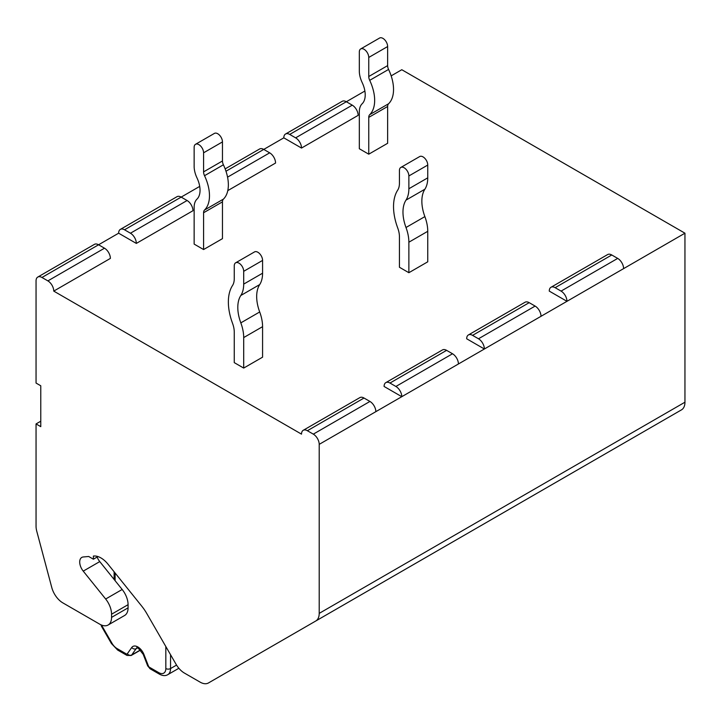 <?xml version="1.0" encoding="UTF-8"?>
<svg xmlns="http://www.w3.org/2000/svg" width="721" height="721" viewBox="0 0 721 721"><rect width="100%" height="100%" fill="white"/><g stroke="black" fill="none" stroke-linecap="round" stroke-linejoin="round"><path stroke-width="1.08" d="M574.087 471.858A16.682 9.634 -120 0 0 574.195 471.795L486.369 522.509M228.467 671.404A16.682 9.634 -120 0 0 228.512 671.377L681.498 409.852A16.682 9.634 -120 0 0 684.95 402.21L684.95 233.198L401.795 69.721L391.161 75.867M681.498 409.852L315.753 621.006A16.682 9.634 -120 0 0 319.205 613.373L319.205 444.361A8.346 4.813 -120 0 0 313.311 434.141L307.38 430.725A8.31 4.795 -120 0 0 303.226 430.311A8.31 4.795 -120 0 0 301.513 434.141L53.751 291.104A8.31 4.795 -120 0 0 47.874 280.893L41.953 277.477A8.346 4.813 -120 0 0 37.78 277.062A8.346 4.813 -120 0 0 36.05 280.884L36.05 383.058L40.773 385.78L40.773 426.652L36.05 423.93L36.05 526.159A16.682 9.634 -120 0 0 36.762 531.224L51.777 587.525A16.682 9.634 -120 0 0 62.862 602.891L99.759 624.197A16.682 9.634 -120 0 0 108.105 625.017A16.682 9.634 -120 0 0 111.557 617.383L111.557 614.22A16.682 9.634 -120 0 0 105.663 599.016L83.239 571.131A10.013 5.777 60 0 1 81.779 557.432A10.013 5.777 60 0 1 83.239 556.972L88.683 556.486L93.388 559.208L93.388 556.071L93.865 556.026A20.026 11.563 60 0 1 108.015 564.201L141.794 606.217A33.373 19.269 60 0 1 146.687 613.373L176.059 664.257A16.682 9.634 -120 0 0 184.405 673.063L200.114 682.129A16.682 9.634 -120 0 0 208.459 682.958L228.512 671.377L208.459 682.958M238.606 665.555L270.988 646.854A16.682 9.634 -120 0 1 270.907 646.899M476.22 528.367A16.682 9.634 -120 0 0 476.275 528.331L403.778 570.185M393.63 576.052A16.682 9.634 -120 0 0 393.684 576.016L321.196 617.87M518.669 503.853A16.682 9.634 -120 0 0 518.75 503.808L574.195 471.795L518.75 503.808M436.088 551.538A16.682 9.634 -120 0 0 436.16 551.493L476.275 528.331L436.16 551.493M353.497 599.214A16.682 9.634 -120 0 0 353.569 599.178L393.684 576.016L353.569 599.178M311.039 623.728A16.682 9.634 -120 0 0 311.102 623.701L270.988 646.854M199.708 186.397L181.169 197.103L187.09 200.519A8.31 4.795 -120 0 1 192.967 210.721L136.332 243.419L118.641 233.198L98.579 244.78L104.5 248.204A8.31 4.795 -120 0 1 110.376 258.406L53.751 291.104M364.88 91.035L346.341 101.742L352.263 105.158A8.31 4.795 -120 0 1 358.139 115.36L301.513 148.057L283.813 137.837L263.751 149.418L269.681 152.834A8.31 4.795 -120 0 1 275.557 163.045L227.782 190.623M684.95 233.198L623.602 268.627A8.346 4.813 -120 0 0 617.699 258.406L611.778 254.982A8.31 4.795 -120 0 0 607.623 254.576L550.988 287.273A8.31 4.795 -120 0 0 549.267 291.104L566.967 301.315L541.011 316.303A8.346 4.813 -120 0 0 535.117 306.083L529.187 302.667A8.31 4.795 -120 0 0 525.032 302.252L468.407 334.95A8.31 4.795 -120 0 0 466.685 338.78L484.377 349L458.421 363.988A8.346 4.813 -120 0 0 452.527 353.768L446.605 350.352A8.31 4.795 -120 0 0 442.451 349.937L385.816 382.635A8.31 4.795 -120 0 0 384.095 386.465L401.795 396.685L375.839 411.664A8.346 4.813 -120 0 0 369.936 401.453L364.015 398.028A8.31 4.795 -120 0 0 359.86 397.613L303.226 430.311M408.87 272.709L399.434 267.257L399.434 236.758A20.026 11.563 60 0 0 397.704 227.935A48.388 27.939 -120 0 1 397.704 190.119A20.026 11.563 60 0 0 399.434 183.296L399.434 170.507A6.678 3.857 -120 0 1 400.813 167.452A6.678 3.857 -120 0 1 405.959 169.237A6.678 3.857 -120 0 1 408.87 175.96L408.87 188.749A33.373 19.269 -120 0 1 405.995 200.123A35.041 20.233 60 0 0 405.995 227.503A33.373 19.269 -120 0 1 408.87 242.211L408.87 272.709L427.751 261.813L427.751 231.306A33.373 19.269 -120 0 0 424.876 216.606A35.041 20.233 60 0 1 424.876 189.226A33.373 19.269 -120 0 0 427.751 177.844L427.751 165.055A6.678 3.857 -120 0 0 424.84 158.341A6.678 3.857 -120 0 0 419.694 156.556L400.813 167.452M243.698 368.07L234.262 362.627L234.262 332.12A20.026 11.563 60 0 0 232.532 323.296A48.388 27.939 -120 0 1 232.532 285.489A20.026 11.563 60 0 0 234.262 278.657L234.262 265.869A6.678 3.857 -120 0 1 235.641 262.814A6.678 3.857 -120 0 1 240.787 264.598A6.678 3.857 -120 0 1 243.698 271.321L243.698 284.11A33.373 19.269 -120 0 1 240.823 295.484A35.041 20.233 60 0 0 240.823 322.873A33.373 19.269 -120 0 1 243.698 337.572L243.698 368.07L262.579 357.174L262.579 326.667A33.373 19.269 -120 0 0 259.695 311.968A35.041 20.233 60 0 1 259.695 284.588A33.373 19.269 -120 0 0 262.579 273.205L262.579 260.416A6.678 3.857 -120 0 0 259.659 253.702A6.678 3.857 -120 0 0 254.522 251.917L235.641 262.814M368.755 154.186L359.319 148.742L359.319 111.935A20.026 11.563 -120 0 1 362.149 103.761A21.693 12.527 60 0 0 362.149 82.509A20.026 11.563 -120 0 1 359.319 71.073L359.319 51.993A6.678 3.857 -120 0 1 360.698 48.938A6.678 3.857 -120 0 1 365.844 50.731A6.678 3.857 -120 0 1 368.755 57.446L368.755 76.516A6.678 3.857 60 0 0 369.702 80.328A35.041 20.233 -120 0 1 369.702 114.666A6.678 3.857 60 0 0 368.755 117.388L368.755 154.186L387.637 143.29L387.637 106.492A6.678 3.857 60 0 1 388.583 103.761A35.041 20.233 -120 0 0 388.583 69.432A6.678 3.857 60 0 1 387.637 65.62L387.637 46.55A6.678 3.857 -120 0 0 384.726 39.826A6.678 3.857 -120 0 0 379.579 38.042L360.698 48.938M203.583 249.547L194.147 244.104L194.147 207.306A20.026 11.563 -120 0 1 196.977 199.131A21.693 12.527 60 0 0 196.977 177.88A20.026 11.563 -120 0 1 194.147 166.434L194.147 147.354A6.678 3.857 -120 0 1 195.526 144.299A6.678 3.857 -120 0 1 200.672 146.093A6.678 3.857 -120 0 1 203.583 152.807L203.583 171.877A6.678 3.857 60 0 0 204.53 175.699A35.041 20.233 -120 0 1 204.53 210.027A6.678 3.857 60 0 0 203.583 212.749L203.583 249.547L222.465 238.651L222.465 201.853A6.678 3.857 60 0 1 223.402 199.131A35.041 20.233 -120 0 0 223.402 164.794A6.678 3.857 60 0 1 222.465 160.981L222.465 141.911A6.678 3.857 -120 0 0 219.544 135.197A6.678 3.857 -120 0 0 214.407 133.403L195.526 144.299M41.953 277.477L98.579 244.78A8.346 4.813 -120 0 0 94.406 244.365L37.78 277.062M40.773 421.208L36.05 423.93M301.513 148.057A8.31 4.795 -120 0 0 295.637 137.855L289.707 134.43A8.346 4.813 -120 0 0 285.543 134.016A8.346 4.813 -120 0 0 283.813 137.837M289.707 134.43L346.341 101.733A8.346 4.813 -120 0 0 342.169 101.328L285.543 134.016M623.602 268.627L566.967 301.315A8.346 4.813 -120 0 0 561.073 291.104L555.143 287.679A8.31 4.795 -120 0 0 550.988 287.273M458.421 363.988L401.795 396.685A8.346 4.813 -120 0 0 395.892 386.465L389.971 383.04A8.31 4.795 -120 0 0 385.816 382.635M136.332 243.419A8.31 4.795 -120 0 0 130.456 233.216L124.535 229.792L181.169 197.103A8.346 4.813 -120 0 0 176.996 196.689L120.362 229.386A8.346 4.813 -120 0 0 118.641 233.198M124.535 229.792A8.346 4.813 -120 0 0 120.362 229.386M541.011 316.303L484.377 349A8.346 4.813 -120 0 0 478.483 338.78L472.561 335.364A8.31 4.795 -120 0 0 468.407 334.95M225.988 171.228L263.751 149.418A8.346 4.813 -120 0 0 259.587 149.004L225.15 168.885M97.957 556.567L93.388 559.208M108.105 625.017L124.616 615.482A16.682 9.634 -120 0 0 128.077 607.848L128.077 604.685A16.682 9.634 -120 0 0 122.173 589.481L99.759 561.596L83.239 571.131M97.146 557.045A10.013 5.777 -120 0 0 99.759 561.596M102.121 625.278L102.121 626.179A3.335 1.929 180 0 1 101.147 624.9A3.335 3.335 0 0 0 101.589 626.486L111.44 643.547L117.667 650.054L126.977 655.425L131.15 655.506A5.002 2.893 -120 0 0 131.709 654.983L136.134 648.684A6.678 3.857 60 0 1 136.891 647.99C136.44 646.124 138.558 648.278 143.245 654.434L147.67 665.843L150.139 668.8L159.44 674.171C162.712 675.883 165.497 676.046 167.786 674.667A13.348 7.706 -120 0 0 170.553 668.556L170.553 654.713M165.83 646.539L165.83 668.556A10.013 5.777 -120 0 1 158.755 672.639L149.445 667.267A1.667 0.964 -120 0 1 148.427 665.997L143.993 654.587A10.013 5.777 60 0 0 131.736 647.512L127.311 653.803A1.667 0.964 -120 0 1 126.283 653.902L116.982 648.521A10.013 5.777 -120 0 1 111.971 643.24L102.121 626.179L101.589 626.486M104.5 248.204L47.874 280.893M617.699 258.406L561.073 291.104M375.839 411.664L319.205 444.361M684.95 402.21L319.205 613.373M369.936 401.453L313.311 434.141M364.015 398.028L307.38 430.725M452.527 353.768L395.892 386.465M187.09 200.519L130.456 233.216M446.605 350.352L389.971 383.04M535.117 306.083L478.483 338.78M269.681 152.834L227.566 177.15M529.187 302.667L472.561 335.364M352.263 105.158L295.637 137.855M611.778 254.982L555.143 287.679M427.751 231.306L408.87 242.211M427.751 165.055L408.87 175.96M427.751 177.844L408.87 188.749M424.876 189.226L405.995 200.123M424.876 216.606L405.995 227.503M262.579 326.667L243.698 337.572M262.579 260.416L243.698 271.321M262.579 273.205L243.698 284.11M259.695 284.588L240.823 295.484M259.695 311.968L240.823 322.873M387.637 106.492L368.755 117.388M387.637 46.55L368.755 57.446M387.637 65.62L368.755 76.516M388.583 69.432L369.702 80.328M388.583 103.761L369.702 114.666M222.465 201.853L203.583 212.749M222.465 141.911L203.583 152.807M222.465 160.981L203.583 171.877M223.402 164.794L204.53 175.699M223.402 199.131L204.53 210.027M128.077 607.848L111.557 617.383M128.077 604.685L111.557 614.22M122.173 589.481L105.663 599.016M115.099 573.006L115.099 580.675M165.83 668.556A3.335 1.929 0 0 0 170.553 668.556L176.555 665.086M111.971 643.24L111.44 643.547M116.982 648.521A3.335 1.929 120 0 0 117.667 650.054M126.283 653.902A3.335 1.929 120 0 0 126.977 655.425M127.311 653.803A3.335 2.632 35.1 0 0 131.709 654.983L140.406 649.963M131.736 647.512A3.335 2.632 35.1 0 0 136.134 648.684L137.332 647.999M143.993 654.587A3.335 0.703 158.8 0 1 143.245 654.434M148.427 665.997A3.335 0.703 158.8 0 1 147.67 665.843M149.445 667.267A3.335 1.929 120 0 0 150.139 668.8M158.755 672.639A3.335 1.929 120 0 0 159.44 674.171M178.862 668.268L167.786 674.667M140.523 650.099L131.15 655.506M114.116 571.789L114.116 579.459"/></g></svg>
